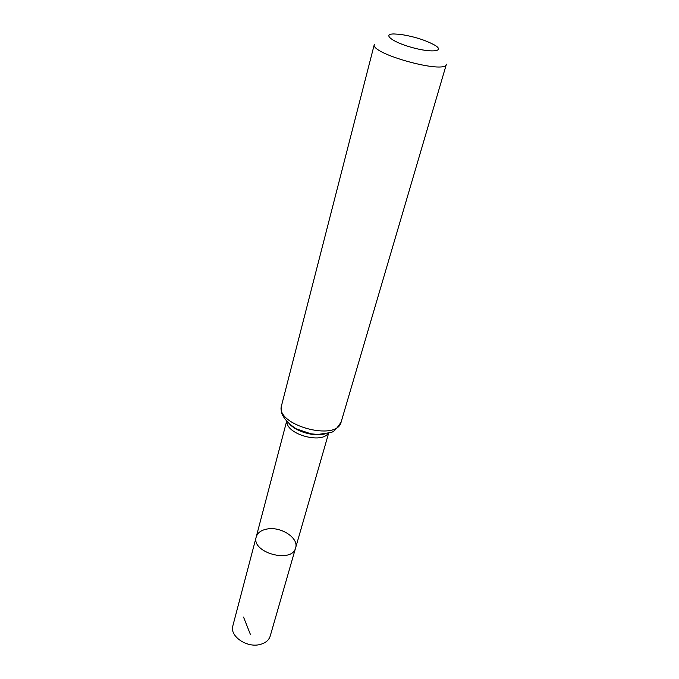 <?xml version="1.0" encoding="UTF-8"?>
<svg xmlns="http://www.w3.org/2000/svg" width="679" height="679" viewBox="0 0 679 679"><rect width="100%" height="100%" fill="white"/><g stroke="black" fill="none" stroke-linecap="round" stroke-linejoin="round"><path stroke-width="1.02" d="M295.628 547.809C292.182 563.952 250.916 552.579 256.221 536.953C257.545 532.752 261.194 530.104 267.17 529.009C280.936 526.293 299.032 538.065 295.628 547.809C292.182 563.952 250.916 552.579 256.221 536.953L232.855 625.817C229.417 635.994 246.604 648.063 259.896 644.524C265.404 643.14 268.842 640.331 270.2 636.104L328.644 433.143M400.177 34.357C413.952 36.462 425.538 40.095 434.933 45.255C445.229 51.417 431.861 53.038 412.221 47.564C392.547 42.208 381.887 33.975 393.888 33.95L400.177 34.357M341.155 421.965L446.4 64.216C445.772 74.605 369.554 53.607 374.333 44.364L281.547 405.55C274.656 424.918 337.166 442.139 341.155 421.965C336.682 429.009 333.075 432.54 330.325 432.574L317.78 434.484L310.829 433.788L296.299 428.865C288.728 424.01 283.856 418.739 281.666 413.061L281.547 405.55M243.54 617.109L250.5 634.678M328.195 433.278C321.812 444.058 286.852 434.433 286.894 421.905M286.572 421.557L256.221 536.953M324.299 434.11C320.946 434.322 324.655 435.214 312.433 434.416C305.491 433.304 299.447 431.19 294.304 428.067L289.806 424.613"/></g></svg>
